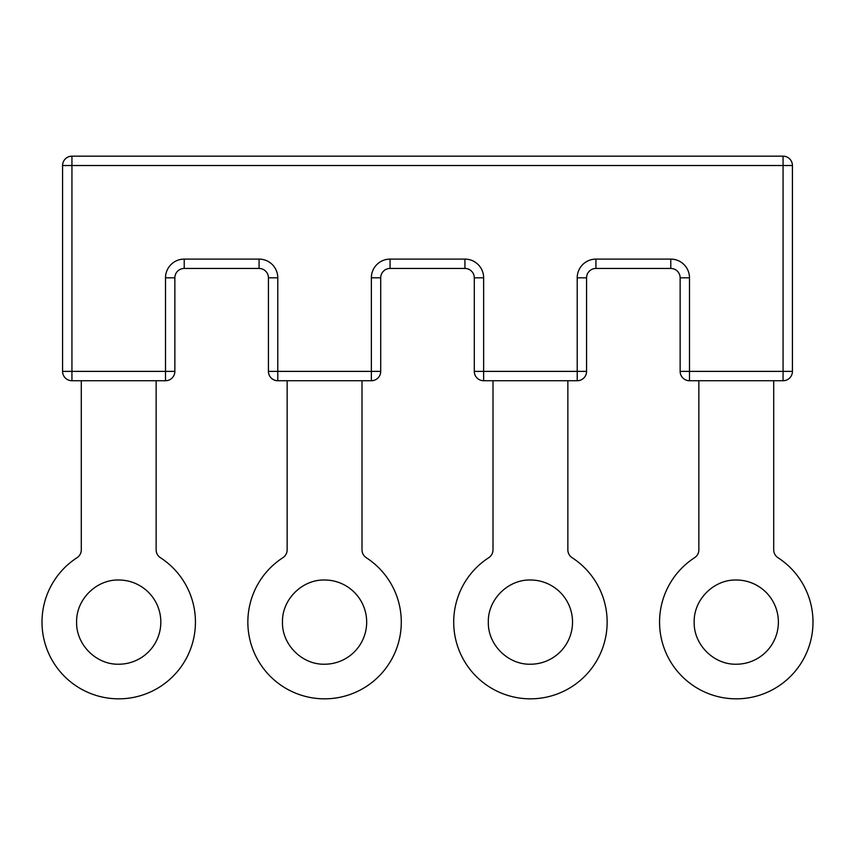 <?xml version="1.0" encoding="UTF-8"?>
<svg xmlns="http://www.w3.org/2000/svg" width="855" height="855" viewBox="0 0 855 855"><rect width="100%" height="100%" fill="white"/><g stroke="black" fill="none" stroke-linecap="round" stroke-linejoin="round"><path stroke-width="1.28" d="M483.641 380.732A9.362 9.362 0 0 1 474.29 371.38L474.29 277.811L483.641 277.811L483.641 380.732L577.211 380.732A9.362 9.362 0 0 0 586.573 371.38L586.573 277.811A9.362 9.362 0 0 1 595.924 268.449L670.78 268.449L595.924 268.449A9.362 9.362 0 0 0 586.573 277.811L577.211 277.811A18.714 18.714 0 0 1 595.924 259.097L670.78 259.097A18.714 18.714 0 0 1 689.493 277.811L689.493 371.38L680.142 371.38L680.142 277.811A9.362 9.362 0 0 0 670.78 268.449L670.78 259.097M680.142 371.38A9.362 9.362 0 0 0 689.493 380.732L783.062 380.732L689.493 380.732A9.362 9.362 0 0 1 680.142 371.38M689.493 380.732L689.493 371.38L783.062 371.38L783.062 380.732A9.362 9.362 0 0 0 792.425 371.38L792.425 165.517A9.362 9.362 0 0 0 783.062 156.166L71.938 156.166A9.362 9.362 0 0 0 62.575 165.517L62.575 371.38A9.362 9.362 0 0 0 71.938 380.732L165.507 380.732L71.938 380.732A9.362 9.362 0 0 1 62.575 371.38L71.938 371.38L71.938 380.732M783.062 380.732A9.362 9.362 0 0 0 792.425 371.38A9.362 9.362 0 0 1 783.062 380.732A9.362 9.362 0 0 0 792.425 371.38L783.062 371.38L783.062 165.517L792.425 165.517A9.362 9.362 0 0 0 783.062 156.166L783.062 165.517L71.938 165.517L71.938 156.166A9.362 9.362 0 0 0 62.575 165.517L71.938 165.517L71.938 371.38L165.507 371.38L165.507 380.732A9.362 9.362 0 0 0 174.858 371.38L174.858 277.811A9.362 9.362 0 0 1 184.22 268.449L259.076 268.449L184.22 268.449A9.362 9.362 0 0 0 174.858 277.811L165.507 277.811A18.714 18.714 0 0 1 184.22 259.097L259.076 259.097L259.076 268.449A9.362 9.362 0 0 1 268.427 277.811L268.427 371.38L268.427 277.811A9.362 9.362 0 0 0 259.076 268.449M268.427 371.38A9.362 9.362 0 0 0 277.79 380.732L371.359 380.732L361.996 380.732L361.996 549.851A9.362 9.362 0 0 0 366.271 557.706A76.726 76.726 0 0 1 324.569 698.834A76.726 76.726 0 0 1 282.877 557.706A9.362 9.362 0 0 0 287.141 549.851L287.141 380.732L277.79 380.732A9.362 9.362 0 0 1 268.427 371.38L277.79 371.38L277.79 380.732M268.427 277.811L277.79 277.811L277.79 371.38L371.359 371.38L371.359 380.732A9.362 9.362 0 0 0 380.71 371.38L380.71 277.811A9.362 9.362 0 0 1 390.072 268.449L464.928 268.449L390.072 268.449A9.362 9.362 0 0 0 380.71 277.811L371.359 277.811A18.714 18.714 0 0 1 390.072 259.097L464.928 259.097L464.928 268.449A9.362 9.362 0 0 1 474.29 277.811A9.362 9.362 0 0 0 464.928 268.449M165.507 380.732A9.362 9.362 0 0 0 174.858 371.38A9.362 9.362 0 0 1 165.507 380.732A9.362 9.362 0 0 0 174.858 371.38L165.507 371.38L165.507 277.811M567.859 380.732L567.859 549.851A9.362 9.362 0 0 0 572.123 557.706A76.726 76.726 0 0 1 530.431 698.834A76.726 76.726 0 0 1 488.729 557.706A9.362 9.362 0 0 0 493.004 549.851L493.004 380.732M530.431 580C507.934 579.433 487.745 599.622 488.323 622.109C487.745 644.595 507.934 664.784 530.431 664.217A42.109 42.109 0 0 0 572.529 622.109A42.109 42.109 0 0 0 530.431 580M773.711 380.732L773.711 549.851A9.362 9.362 0 0 0 777.975 557.706A76.726 76.726 0 0 1 736.283 698.834A76.726 76.726 0 0 1 694.581 557.706A9.362 9.362 0 0 0 698.856 549.851L698.856 380.732M736.283 664.217A42.109 42.109 0 0 0 778.381 622.109A42.109 42.109 0 0 0 736.283 580C713.786 579.433 693.608 599.622 694.175 622.109C693.608 644.595 713.786 664.784 736.283 664.217M324.569 580C302.082 579.433 281.894 599.622 282.471 622.109C281.894 644.595 302.082 664.784 324.569 664.217A42.109 42.109 0 0 0 366.677 622.109A42.109 42.109 0 0 0 324.569 580M156.144 380.732L156.144 549.851A9.362 9.362 0 0 0 160.419 557.706A76.726 76.726 0 0 1 118.717 698.834A76.726 76.726 0 0 1 77.025 557.706A9.362 9.362 0 0 0 81.289 549.851L81.289 380.732M118.717 580C96.23 579.433 76.042 599.622 76.619 622.109C76.042 644.595 96.23 664.784 118.717 664.217A42.109 42.109 0 0 0 160.826 622.109A42.109 42.109 0 0 0 118.717 580M577.211 380.732A9.362 9.362 0 0 0 586.573 371.38L577.211 371.38L577.211 380.732M474.29 371.38L577.211 371.38L577.211 277.811M595.924 268.449L595.924 259.097M689.493 277.811L680.142 277.811A9.362 9.362 0 0 0 670.78 268.449M184.22 268.449L184.22 259.097M259.076 259.097A18.714 18.714 0 0 1 277.79 277.811M371.359 380.732A9.362 9.362 0 0 0 380.71 371.38L371.359 371.38L371.359 277.811M390.072 268.449L390.072 259.097M464.928 259.097A18.714 18.714 0 0 1 483.641 277.811"/></g></svg>
